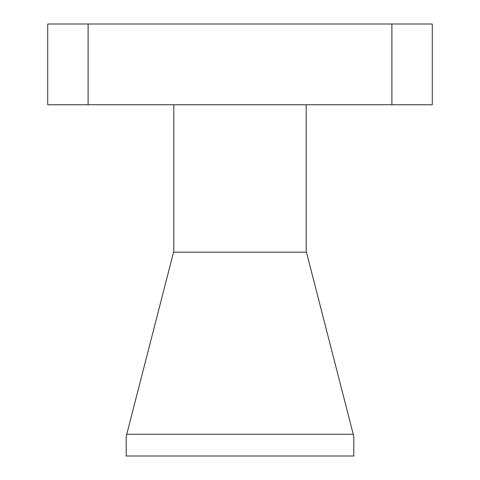 <?xml version="1.0" encoding="UTF-8"?>
<svg xmlns="http://www.w3.org/2000/svg" width="480" height="480" viewBox="0 0 480 480"><rect width="100%" height="100%" fill="white"/><g stroke="black" fill="none" stroke-linecap="round" stroke-linejoin="round"><path stroke-width="0.72" d="M47.718 24L88.092 24L88.092 104.748L47.718 104.748L47.718 24M391.908 24L432.282 24L432.282 104.748L391.908 104.748L391.908 24L88.092 24M391.908 104.748L88.092 104.748M353.796 456L126.204 456L126.204 436.368L126.75 434.256L353.25 434.256L353.796 436.368L353.796 456M353.25 434.256L306.174 251.13L306.174 104.748M173.826 104.748L173.826 251.13L126.75 434.256M306.438 252.174L173.562 252.174"/></g></svg>
